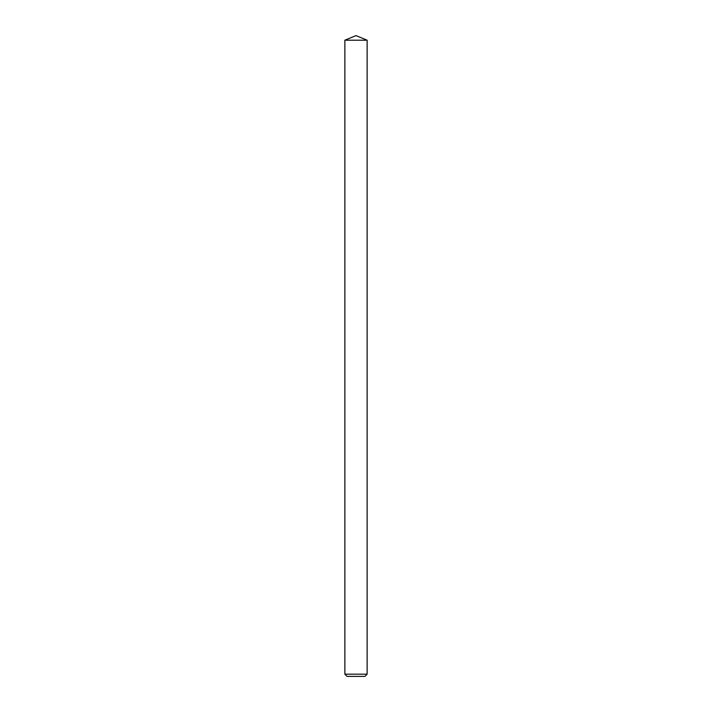 <?xml version="1.0" encoding="UTF-8"?>
<svg xmlns="http://www.w3.org/2000/svg" width="712" height="712" viewBox="0 0 712 712"><rect width="100%" height="100%" fill="white"/><g stroke="black" fill="none" stroke-linecap="round" stroke-linejoin="round"><path stroke-width="1.07" d="M364.909 676.4L347.091 676.4L344.866 674.175L367.134 674.175L364.909 676.4M344.866 40.21L356 35.6L367.134 40.21L344.866 40.21L344.866 674.175M367.134 40.21L367.134 674.175"/></g></svg>
